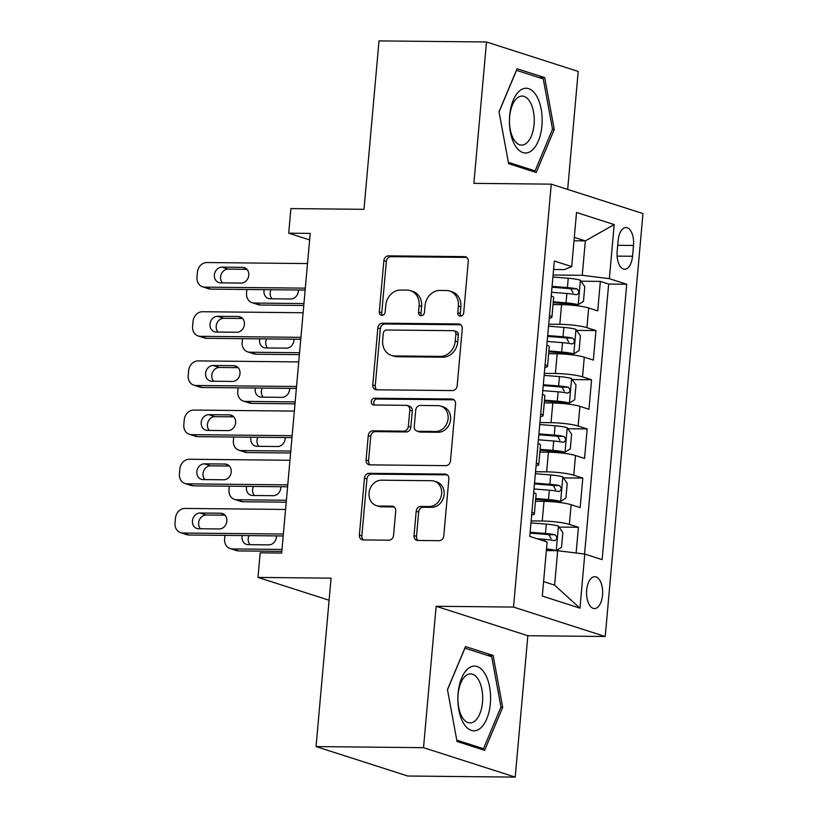 <?xml version="1.0" encoding="UTF-8"?>
<svg xmlns="http://www.w3.org/2000/svg" width="818" height="818" viewBox="0 0 818 818"><rect width="100%" height="100%" fill="white"/><g stroke="black" fill="none" stroke-linecap="round" stroke-linejoin="round"><path stroke-width="1.23" d="M460.432 316.126A3.425 2.914 -72.2 0 0 463.694 312.783L468.264 261.494A4.888 4.172 -72.2 0 0 465.544 256.791A4.888 4.172 -72.2 0 0 464.481 256.627L388.519 255.86A4.888 4.172 -72.2 0 0 383.867 260.645L379.296 311.924A3.425 2.914 -72.2 0 0 381.198 315.216A3.425 2.914 -72.2 0 0 381.945 315.339A3.425 2.914 -72.2 0 0 385.196 311.985L385.789 305.349A15.644 13.344 -72.2 0 1 400.677 290.042L407.006 290.104A15.644 13.344 -72.2 0 1 410.411 290.656A15.644 13.344 -72.2 0 1 419.133 305.687L418.54 312.323A3.425 2.914 -72.2 0 0 420.442 315.615A3.425 2.914 -72.2 0 0 421.188 315.738A3.425 2.914 -72.2 0 0 424.44 312.384L425.033 305.748A15.644 13.344 -72.2 0 1 439.92 290.441L446.25 290.502A15.644 13.344 -72.2 0 1 449.655 291.044A15.644 13.344 -72.2 0 1 458.377 306.085L457.783 312.721A3.425 2.914 -72.2 0 0 459.685 316.014A3.425 2.914 -72.2 0 0 460.432 316.126M602.539 595.167A15.941 8.057 90.6 0 0 594.768 576.68A15.941 8.057 90.6 0 0 586.68 590.075A15.941 8.057 90.6 0 0 594.451 608.561A15.941 8.057 90.6 0 0 602.539 595.167M414.031 535.606A4.888 4.172 -72.2 0 0 416.751 540.309A4.888 4.172 -72.2 0 0 417.814 540.473L439.123 540.688A4.888 4.172 -72.2 0 0 443.775 535.913L448.857 478.949A4.888 4.172 -72.2 0 0 446.137 474.256A4.888 4.172 -72.2 0 0 445.074 474.082L369.112 473.315A4.888 4.172 -72.2 0 0 364.46 478.101L359.378 535.054A4.888 4.172 -72.2 0 0 362.108 539.757A4.888 4.172 -72.2 0 0 363.172 539.921L388.908 540.187A4.888 4.172 -72.2 0 0 393.56 535.401L395.738 511.025A4.888 4.172 -72.2 0 0 393.008 506.322A4.888 4.172 -72.2 0 0 391.945 506.158L379.184 506.025A13.078 11.155 -72.2 0 1 376.331 505.565A13.078 11.155 -72.2 0 1 369.286 491.342A13.078 11.155 -72.2 0 1 381.485 480.197L431.495 480.708A13.078 11.155 -72.2 0 1 434.338 481.168A13.078 11.155 -72.2 0 1 441.383 495.391A13.078 11.155 -72.2 0 1 429.184 506.526L420.851 506.444A4.888 4.172 -72.2 0 0 416.198 511.23L414.031 535.606L416.505 536.404A4.888 4.172 -72.2 0 0 418.08 540.483M567.672 189.418L578.203 71.422L486.495 41.984L379.02 40.9L363.99 209.326L290.901 208.59L288.713 233.181L310.206 233.396L281.678 553.04L260.185 552.825L257.987 577.416L329.102 600.238M423.519 747.662L515.217 777.1L527.835 635.719L436.137 606.281L423.519 747.662L316.045 746.578L331.075 578.152L257.987 577.416M436.137 606.281L513.52 607.068L551.271 184.152L642.968 213.58L605.228 636.496L513.52 607.068M486.495 41.984L473.878 183.365L551.271 184.152M452.528 390.575A4.888 4.172 -72.2 0 0 457.17 385.789L462.262 328.826A4.888 4.172 -72.2 0 0 459.532 324.132A4.888 4.172 -72.2 0 0 458.469 323.959L382.507 323.192A4.888 4.172 -72.2 0 0 377.855 327.977L372.773 384.941A4.888 4.172 -72.2 0 0 375.503 389.634A4.888 4.172 -72.2 0 0 376.566 389.808L452.528 390.575M455.554 403.887L450.473 460.851A4.888 4.172 -72.2 0 1 445.82 465.636L369.869 464.869A4.888 4.172 -72.2 0 1 368.806 464.696A4.888 4.172 -72.2 0 1 366.075 459.992L368.253 435.616A4.888 4.172 -72.2 0 1 372.906 430.83L403.703 431.147A4.888 4.172 -72.2 0 0 408.356 426.362L409.798 410.196A4.888 4.172 -72.2 0 0 407.078 405.493A4.888 4.172 -72.2 0 0 406.014 405.319L373.938 405.002A3.425 2.914 -72.2 0 1 373.202 404.879A3.425 2.914 -72.2 0 1 371.352 401.157A3.425 2.914 -72.2 0 1 374.542 398.243L451.771 399.02A4.888 4.172 -72.2 0 1 452.835 399.194A4.888 4.172 -72.2 0 1 455.554 403.887M515.217 777.1L407.742 776.016L316.045 746.578M576.117 552.988L578.418 527.283L559.052 527.089M531.158 520.913L542.262 521.025A19.929 2.659 5.1 0 1 569.369 524.379L571.128 504.706L580.166 507.61L582.805 478.101L563.438 477.906M535.545 471.73L546.649 471.843A19.929 2.659 5.1 0 1 573.755 475.197L575.514 455.534L584.563 458.428L587.191 428.929L567.825 428.734M539.931 422.558L551.035 422.671A19.929 2.659 5.1 0 1 578.142 426.025L579.901 406.352L588.95 409.256L591.578 379.746L572.222 379.552M544.318 373.376L555.422 373.489A19.929 2.659 5.1 0 1 582.539 376.842L584.287 357.18L593.336 360.084L595.974 330.574L586.925 327.67A19.929 2.659 -174.9 0 0 559.819 324.317L548.704 324.204M576.608 330.38L595.974 330.574M571.128 504.706A19.929 2.659 -174.9 0 0 544.011 501.352L535.473 501.26M575.514 455.534A19.929 2.659 -174.9 0 0 548.408 452.17L539.86 452.088M579.901 406.352A19.929 2.659 -174.9 0 0 552.794 402.998L544.256 402.906M584.287 357.18A19.929 2.659 -174.9 0 0 557.181 353.816L548.643 353.734M618.132 240.512L617.161 251.331A15.44 7.802 90.6 0 0 624.686 269.245A15.44 7.802 90.6 0 0 632.529 256.269L633.5 245.451A15.44 7.802 90.6 0 0 625.964 227.537A15.44 7.802 90.6 0 0 618.132 240.512M543.581 581.588L554.604 585.136L557.682 550.708L584.788 554.062L602.14 559.635L626.721 284.245L609.369 278.672L582.263 275.318L553.101 275.022M584.788 554.062L579.962 608.163L542.293 596.066L547.119 541.976L529.767 536.404L554.348 261.014L571.7 266.586L576.526 212.486L614.195 224.582L609.369 278.672M584.563 554.031L608.664 284.061L600.361 281.402L597.723 310.901L588.684 307.997A19.929 2.659 -174.9 0 0 561.567 304.644L553.029 304.562M549.236 318.243A19.929 2.659 -174.9 0 0 551.905 317.179A19.929 2.659 -174.9 0 0 549.471 315.646M551.905 317.179L553.663 297.507A19.929 2.659 -174.9 0 0 551.23 295.983M582.539 376.842L591.578 379.746M578.142 426.025L587.191 428.929M573.755 475.197L582.805 478.101M569.369 524.379L578.418 527.283M557.682 550.708L546.352 550.596M582.263 275.318L585.33 240.901L574.308 237.363M574.001 240.778L585.33 240.901L614.195 224.582M553.592 269.48L564.41 269.592L571.7 266.586M527.835 635.719L605.228 636.496M288.713 233.181L309.623 239.889M580.995 281.198L600.361 281.402M608.664 284.061L626.721 284.245M545.085 364.828A19.929 2.659 5.1 0 1 547.518 366.352L549.267 346.679A19.929 2.659 -174.9 0 0 546.843 345.155M540.698 414A19.929 2.659 5.1 0 1 543.121 415.534L544.88 395.861A19.929 2.659 -174.9 0 0 542.446 394.337M547.518 366.352A19.929 2.659 5.1 0 1 544.849 367.425M536.301 463.182A19.929 2.659 5.1 0 1 538.735 464.706L540.494 445.033A19.929 2.659 -174.9 0 0 538.06 443.509M543.121 415.534A19.929 2.659 5.1 0 1 540.463 416.597M531.915 512.354A19.929 2.659 5.1 0 1 534.348 513.878L536.107 494.215A19.929 2.659 -174.9 0 0 533.673 492.681M538.735 464.706A19.929 2.659 5.1 0 1 536.076 465.779M534.348 513.878A19.929 2.659 5.1 0 1 531.69 514.951M579.962 608.163L554.604 585.136M499.031 111.769L508.602 163.651L536.219 172.516L554.256 129.5L544.686 77.608L517.068 68.743L499.031 111.769M484.645 750.341L502.692 707.314L493.121 655.433L465.503 646.568L447.456 689.594L457.027 741.476L484.645 750.341M538.95 77.546L544.686 77.608M552.426 129.479L554.256 129.5M487.375 655.371L493.121 655.433M500.861 707.304L502.692 707.314M461.035 316.065A3.425 2.914 -72.2 0 1 460.258 313.519L460.851 306.883A15.644 13.344 -72.2 0 0 452.129 291.842L449.655 291.044M410.411 290.656L412.885 291.443A15.644 13.344 -72.2 0 1 421.607 306.484L421.014 313.12A3.425 2.914 -72.2 0 0 421.791 315.666M466.7 257.414L390.994 256.658A4.888 4.172 -72.2 0 0 386.352 261.433L381.771 312.721A3.425 2.914 -72.2 0 0 382.548 315.278M460.687 324.756L384.992 323.989A4.888 4.172 -72.2 0 0 380.339 328.775L375.257 385.728A4.888 4.172 -72.2 0 0 376.822 389.808M455.871 334.081A3.425 2.914 -72.2 0 0 453.97 330.789A3.425 2.914 -72.2 0 0 453.223 330.676L386.546 330.002A3.425 2.914 -72.2 0 0 383.294 333.345L382.671 340.349A15.644 13.344 -72.2 0 0 391.393 355.38A15.644 13.344 -72.2 0 0 394.797 355.932L440.37 356.392A15.644 13.344 -72.2 0 0 455.248 341.075L455.871 334.081L458.356 334.879A3.425 2.914 -72.2 0 0 456.444 331.587L453.97 330.789M391.393 355.38L393.867 356.178A15.644 13.344 -72.2 0 0 397.272 356.73L394.797 355.932M458.356 334.879L457.732 341.873A15.644 13.344 -72.2 0 1 442.845 357.19L397.272 356.73M407.078 405.493L409.552 406.29A4.888 4.172 -72.2 0 1 412.282 410.984L410.841 427.16A4.888 4.172 -72.2 0 1 406.188 431.945L375.38 431.628A4.888 4.172 -72.2 0 0 370.728 436.413L368.56 460.79A4.888 4.172 -72.2 0 0 370.125 464.869M453.99 399.818L377.026 399.041A3.425 2.914 -72.2 0 0 374.041 401.249A3.425 2.914 -72.2 0 0 374.613 405.002M435.677 431.464A13.078 11.155 -72.2 0 0 447.875 420.329A13.078 11.155 -72.2 0 0 440.82 406.106A13.078 11.155 -72.2 0 0 437.978 405.646L420.36 405.462A4.888 4.172 -72.2 0 0 415.708 410.247L414.266 426.423A4.888 4.172 -72.2 0 0 416.996 431.117A4.888 4.172 -72.2 0 0 418.059 431.291L435.677 431.464L438.151 432.262A13.078 11.155 -72.2 0 0 450.35 421.127A13.078 11.155 -72.2 0 0 443.305 406.894L440.82 406.106M416.996 431.117L419.47 431.914A4.888 4.172 -72.2 0 0 420.534 432.088L418.059 431.291M438.151 432.262L420.534 432.088M434.338 481.168L436.812 481.955A13.078 11.155 -72.2 0 1 443.867 496.189A13.078 11.155 -72.2 0 1 431.669 507.324L423.335 507.242A4.888 4.172 -72.2 0 0 418.683 512.027L416.505 536.404M376.331 505.565L378.816 506.362A13.078 11.155 -72.2 0 0 381.658 506.823L379.184 506.025M394.164 506.945L381.658 506.823M447.293 474.869L371.587 474.113A4.888 4.172 -72.2 0 0 366.945 478.888L361.853 535.851A4.888 4.172 -72.2 0 0 363.427 539.931M553.193 302.67L566.414 303.734A6.728 0.9 -174.9 0 1 572.477 304.685L578.07 304.736L583.469 301.413L584.778 286.658L580.259 280.155A13.2 1.759 -174.9 0 0 568.244 278.243L552.917 277.016M578.07 304.736A13.2 1.759 -174.9 0 0 566.046 302.834L553.275 301.811M303.948 303.55L254.265 303.049L260.461 305.032A9.959 8.497 107.8 0 1 258.294 304.685L252.097 302.701A9.959 8.497 -72.2 0 0 254.265 303.049M303.775 305.472L260.461 305.032M270.993 289.736A7.975 6.8 -72.2 0 0 271.995 298.795M551.557 292.261L566.884 293.488A13.2 1.759 5.1 0 1 576.516 294.797C579.308 293.447 579.481 291.484 577.038 288.887A13.2 1.759 -174.9 0 0 567.406 287.588L552.089 286.361M552.007 287.22L567.784 288.488A6.728 0.9 5.1 0 1 570.852 288.826L573.06 292.824M264.142 289.664A7.975 6.8 -72.2 0 0 268.406 298.498A7.975 6.8 -72.2 0 0 270.134 298.774L290.779 298.989A7.975 6.8 -72.2 0 0 298.386 290.012M246.872 289.49L246.545 293.13A9.959 8.497 -72.2 0 0 252.097 302.701M305.319 288.151L204.694 287.138A9.959 8.497 -72.2 0 1 202.527 286.791A9.959 8.497 -72.2 0 1 196.974 277.22L197.414 272.302A9.959 8.497 -72.2 0 1 206.893 262.547L307.517 263.57M202.527 286.791L208.723 288.774A9.959 8.497 107.8 0 0 210.891 289.122L305.145 290.073M220.574 282.864A7.975 6.8 107.8 0 1 218.835 282.588A7.975 6.8 107.8 0 1 214.541 273.918A7.975 6.8 107.8 0 1 221.975 267.128L242.609 267.343A7.975 6.8 107.8 0 1 244.347 267.619A7.975 6.8 107.8 0 1 248.641 276.29A7.975 6.8 107.8 0 1 241.208 283.079L220.574 282.864M222.435 282.885A7.975 6.8 107.8 0 1 221.269 274.173A7.975 6.8 107.8 0 1 228.171 269.122L246.944 269.306M541.894 125.798A32.383 16.36 90.6 0 0 528.632 88.661A32.383 16.36 90.6 0 0 509.675 115.45A32.383 16.36 90.6 0 0 522.927 152.588A32.383 16.36 90.6 0 0 541.894 125.798M534.062 124.5A24.52 12.382 90.6 0 0 522.109 96.064A24.52 12.382 90.6 0 0 509.665 116.667A24.52 12.382 90.6 0 0 521.618 145.103A24.52 12.382 90.6 0 0 534.062 124.5M499.062 111.954L516.506 70.348L543.264 78.937L552.539 129.213L535.064 170.901L508.356 162.322M531.035 170.86L535.064 170.901M484.737 673.347A32.383 16.36 90.6 0 0 461.689 677.989A32.383 16.36 90.6 0 0 463.694 723.541A32.383 16.36 90.6 0 0 486.741 718.91A32.383 16.36 90.6 0 0 484.737 673.347M478.264 679.4A24.52 12.382 90.6 0 0 470.544 673.889A24.52 12.382 90.6 0 0 458.704 690.126A24.52 12.382 90.6 0 0 462.323 717.406A24.52 12.382 90.6 0 0 470.053 722.918A24.52 12.382 90.6 0 0 481.894 706.691A24.52 12.382 90.6 0 0 478.264 679.4M479.471 748.674L483.489 748.715L456.781 740.147M447.497 689.768L464.941 648.173L491.7 656.762L500.974 707.038L483.489 748.715M548.806 351.852L562.027 352.906A6.728 0.9 -174.9 0 1 568.091 353.857L573.684 353.918L579.072 350.585L580.391 335.84L575.872 329.327A13.2 1.759 -174.9 0 0 563.858 327.415L548.53 326.198M573.684 353.918A13.2 1.759 -174.9 0 0 561.659 352.006L548.888 350.983M299.552 352.722L249.879 352.221L256.075 354.214A9.959 8.497 107.8 0 1 253.907 353.867L247.711 351.873A9.959 8.497 -72.2 0 0 249.879 352.221M299.378 354.654L256.075 354.214M266.607 338.908A7.975 6.8 -72.2 0 0 267.609 347.977M547.17 341.443L562.498 342.66A13.2 1.759 5.1 0 1 572.13 343.969C574.911 342.63 575.085 340.656 572.651 338.069A13.2 1.759 -174.9 0 0 563.019 336.76L547.702 335.533M547.62 336.402L563.387 337.66A6.728 0.9 5.1 0 1 566.465 338.008L568.663 341.996M259.756 338.836A7.975 6.8 -72.2 0 0 264.02 347.681A7.975 6.8 -72.2 0 0 265.748 347.957L286.382 348.161A7.975 6.8 -72.2 0 0 293.989 339.184M242.486 338.662L242.159 342.302A9.959 8.497 -72.2 0 0 247.711 351.873M544.42 401.024L557.641 402.078A6.728 0.9 -174.9 0 1 563.704 403.039L569.287 403.09L574.686 399.767L576.005 385.012L571.485 378.499A13.2 1.759 -174.9 0 0 559.471 376.597L544.144 375.37M569.287 403.09A13.2 1.759 -174.9 0 0 557.273 401.188L544.502 400.166M295.165 401.904L245.492 401.403L251.688 403.386A9.959 8.497 107.8 0 1 249.521 403.039L243.324 401.055A9.959 8.497 -72.2 0 0 245.492 401.403M294.991 403.826L251.688 403.386M262.21 388.09A7.975 6.8 -72.2 0 0 263.222 397.149M542.784 390.615L558.111 391.842A13.2 1.759 5.1 0 1 567.733 393.141C570.524 391.802 570.698 389.838 568.265 387.241A13.2 1.759 -174.9 0 0 558.633 385.943L543.305 384.716M543.234 385.575L559.001 386.842A6.728 0.9 5.1 0 1 562.078 387.18L564.277 391.178M255.369 388.018A7.975 6.8 -72.2 0 0 259.623 396.853A7.975 6.8 -72.2 0 0 261.361 397.129L281.995 397.344A7.975 6.8 -72.2 0 0 289.603 388.366M238.089 387.844L237.772 391.474A9.959 8.497 -72.2 0 0 243.324 401.055M540.033 450.207L553.254 451.26A6.728 0.9 -174.9 0 1 559.308 452.211L564.901 452.272L570.299 448.939L571.618 434.184L567.099 427.681A13.2 1.759 -174.9 0 0 555.074 425.769L539.757 424.542M564.901 452.272A13.2 1.759 -174.9 0 0 552.886 450.36L540.105 449.338M290.779 451.076L241.095 450.575L247.292 452.569A9.959 8.497 107.8 0 1 245.124 452.221L238.928 450.227A9.959 8.497 -72.2 0 0 241.095 450.575M290.605 452.998L247.292 452.569M257.823 437.262A7.975 6.8 -72.2 0 0 258.836 446.321M538.397 439.787L553.714 441.014A13.2 1.759 5.1 0 1 563.346 442.323C566.138 440.974 566.312 439.01 563.878 436.423A13.2 1.759 -174.9 0 0 554.246 435.115L538.919 433.888M538.847 434.757L554.614 436.014A6.728 0.9 5.1 0 1 557.692 436.362L559.89 440.35M250.973 437.19A7.975 6.8 -72.2 0 0 255.236 446.025A7.975 6.8 -72.2 0 0 256.975 446.311L277.609 446.516A7.975 6.8 -72.2 0 0 285.216 437.538M233.703 437.016L233.375 440.657A9.959 8.497 -72.2 0 0 238.928 450.227M535.647 499.379L548.868 500.432A6.728 0.9 -174.9 0 1 554.921 501.383L560.514 501.444L565.913 498.121L567.232 483.366L562.702 476.853A13.2 1.759 -174.9 0 0 550.688 474.951L535.361 473.724M560.514 501.444A13.2 1.759 -174.9 0 0 548.489 499.532L535.718 498.52M286.392 500.258L236.709 499.757L242.905 501.741A9.959 8.497 107.8 0 1 240.737 501.393L234.541 499.409A9.959 8.497 -72.2 0 0 236.709 499.757M286.218 502.18L242.905 501.741M253.437 486.434A7.975 6.8 -72.2 0 0 254.439 495.504M534.001 488.97L549.328 490.197A13.2 1.759 5.1 0 1 558.96 491.495C561.751 490.156 561.925 488.182 559.481 485.595A13.2 1.759 -174.9 0 0 549.86 484.297L534.532 483.07M534.451 483.929L550.228 485.186A6.728 0.9 5.1 0 1 553.295 485.534L555.504 489.532M246.586 486.373A7.975 6.8 -72.2 0 0 250.85 495.207A7.975 6.8 -72.2 0 0 252.578 495.483L273.222 495.688A7.975 6.8 -72.2 0 0 280.83 486.71M229.316 486.199L228.989 489.829A9.959 8.497 -72.2 0 0 234.541 499.409M300.932 337.333L200.308 336.31A9.959 8.497 -72.2 0 1 198.14 335.963A9.959 8.497 -72.2 0 1 192.588 326.392L193.028 321.474A9.959 8.497 -72.2 0 1 202.506 311.73L303.12 312.742M198.14 335.963L204.336 337.957A9.959 8.497 107.8 0 0 206.504 338.304L300.758 339.255M216.177 332.047A7.975 6.8 107.8 0 1 214.449 331.76A7.975 6.8 107.8 0 1 210.154 323.09A7.975 6.8 107.8 0 1 217.588 316.31L238.222 316.515A7.975 6.8 107.8 0 1 239.95 316.791A7.975 6.8 107.8 0 1 244.255 325.462A7.975 6.8 107.8 0 1 236.821 332.251L216.177 332.047M218.038 332.067A7.975 6.8 107.8 0 1 216.882 323.345A7.975 6.8 107.8 0 1 223.784 318.294L242.557 318.488M296.535 386.505L195.921 385.493A9.959 8.497 -72.2 0 1 193.754 385.145A9.959 8.497 -72.2 0 1 188.201 375.564L188.641 370.646A9.959 8.497 -72.2 0 1 198.109 360.902L298.734 361.914M193.754 385.145L199.95 387.129A9.959 8.497 107.8 0 0 202.118 387.476L296.372 388.427M211.79 381.219A7.975 6.8 107.8 0 1 210.062 380.943A7.975 6.8 107.8 0 1 205.768 372.272A7.975 6.8 107.8 0 1 213.191 365.482L233.836 365.697A7.975 6.8 107.8 0 1 235.564 365.973A7.975 6.8 107.8 0 1 239.858 374.644A7.975 6.8 107.8 0 1 232.424 381.433L211.79 381.219M213.651 381.239A7.975 6.8 107.8 0 1 212.496 372.527A7.975 6.8 107.8 0 1 219.388 367.476L238.171 367.66M292.149 435.687L191.535 434.665A9.959 8.497 -72.2 0 1 189.367 434.317A9.959 8.497 -72.2 0 1 183.815 424.746L184.244 419.828A9.959 8.497 -72.2 0 1 193.723 410.074L294.347 411.096M189.367 434.317L195.563 436.311A9.959 8.497 107.8 0 0 197.731 436.659L291.975 437.61M207.404 430.401A7.975 6.8 107.8 0 1 205.666 430.115A7.975 6.8 107.8 0 1 201.371 421.444A7.975 6.8 107.8 0 1 208.805 414.665L229.439 414.869A7.975 6.8 107.8 0 1 231.177 415.145A7.975 6.8 107.8 0 1 235.472 423.816A7.975 6.8 107.8 0 1 228.038 430.605L207.404 430.401M209.265 430.411A7.975 6.8 107.8 0 1 208.099 421.699A7.975 6.8 107.8 0 1 215.001 416.648L233.774 416.843M287.762 484.859L187.138 483.847A9.959 8.497 -72.2 0 1 184.97 483.489A9.959 8.497 -72.2 0 1 179.418 473.919L179.858 469A9.959 8.497 -72.2 0 1 189.336 459.256L289.961 460.268M184.97 483.489L191.167 485.483A9.959 8.497 107.8 0 0 193.334 485.831L287.588 486.782M203.017 479.573A7.975 6.8 107.8 0 1 201.279 479.297A7.975 6.8 107.8 0 1 196.985 470.626A7.975 6.8 107.8 0 1 204.418 463.837L225.052 464.041A7.975 6.8 107.8 0 1 226.791 464.327A7.975 6.8 107.8 0 1 231.085 472.998A7.975 6.8 107.8 0 1 223.651 479.777L203.017 479.573M204.878 479.593A7.975 6.8 107.8 0 1 203.713 470.882A7.975 6.8 107.8 0 1 210.615 465.82L229.388 466.015M546.424 549.808A6.728 0.9 -174.9 0 1 550.534 550.565L556.128 550.616L561.526 547.293L562.835 532.538L558.316 526.035A13.2 1.759 -174.9 0 0 546.301 524.123L530.974 522.896M556.128 550.616A13.2 1.759 -174.9 0 0 546.496 548.929M281.995 549.43L232.322 548.929L238.519 550.923A9.959 8.497 107.8 0 1 236.351 550.565L230.155 548.581A9.959 8.497 -72.2 0 0 232.322 548.929M281.832 551.352L238.519 550.923M249.05 535.616A7.975 6.8 -72.2 0 0 250.052 544.676M537.048 538.735L544.941 539.369A13.2 1.759 5.1 0 1 554.573 540.678C557.355 539.328 557.539 537.365 555.095 534.778A13.2 1.759 -174.9 0 0 545.463 533.469L530.146 532.242M530.064 533.111L545.831 534.369A6.728 0.9 5.1 0 1 548.909 534.706L551.117 538.704M242.2 535.545A7.975 6.8 -72.2 0 0 246.463 544.379A7.975 6.8 -72.2 0 0 248.191 544.655L268.825 544.87A7.975 6.8 -72.2 0 0 276.433 535.892M224.93 535.371L224.602 539.011A9.959 8.497 -72.2 0 0 230.155 548.581M283.376 534.031L182.751 533.019A9.959 8.497 -72.2 0 1 180.584 532.671A9.959 8.497 -72.2 0 1 175.032 523.101L175.471 518.183A9.959 8.497 -72.2 0 1 184.95 508.428L285.564 509.45M180.584 532.671L186.78 534.655A9.959 8.497 107.8 0 0 188.948 535.003L283.202 535.964M198.621 528.745A7.975 6.8 107.8 0 1 196.893 528.469A7.975 6.8 107.8 0 1 192.598 519.798A7.975 6.8 107.8 0 1 200.032 513.009L220.666 513.223A7.975 6.8 107.8 0 1 222.404 513.5A7.975 6.8 107.8 0 1 226.698 522.17A7.975 6.8 107.8 0 1 219.265 528.96L198.621 528.745M200.482 528.765A7.975 6.8 107.8 0 1 199.326 520.054A7.975 6.8 107.8 0 1 206.228 515.003L225.001 515.187M542.262 521.025L544.011 501.352M546.649 471.843L548.408 452.17M551.035 422.671L552.794 402.998M555.422 373.489L557.181 353.816M559.819 324.317L561.567 304.644M586.925 327.67L588.684 307.997M617.702 245.288L633.5 245.451M617.12 256.106L632.529 256.269M460.851 306.883L458.377 306.085M421.014 313.12L418.54 312.323M421.607 306.484L419.133 305.687M381.771 312.721L379.296 311.924M386.352 261.433L383.867 260.645M390.994 256.658L388.519 255.86M466.505 257.271L464.481 256.627M460.258 313.519L457.783 312.721M375.257 385.728L372.773 384.941M380.339 328.775L377.855 327.977M384.992 323.989L382.507 323.192M460.493 324.613L458.469 323.959M442.845 357.19L440.37 356.392M457.732 341.873L455.248 341.075M368.56 460.79L366.075 459.992M370.728 436.413L368.253 435.616M375.38 431.628L372.906 430.83M406.188 431.945L403.703 431.147M410.841 427.16L408.356 426.362M412.282 410.984L409.798 410.196M377.026 399.041L374.542 398.243M453.796 399.675L451.771 399.02M418.683 512.027L416.198 511.23M423.335 507.242L420.851 506.444M431.669 507.324L429.184 506.526M393.969 506.802L391.945 506.158M361.853 535.851L359.378 535.054M366.945 478.888L364.46 478.101M371.587 474.113L369.112 473.315M447.098 474.726L445.074 474.082M578.203 304.654L580.381 280.308M567.406 287.588L568.244 278.243M566.046 302.834L566.884 293.488M570.852 288.826L577.038 288.887M210.891 289.122L204.694 287.138M221.975 267.128L228.171 269.122M242.609 267.343L245.911 268.396M573.817 353.836L575.984 329.49M563.019 336.76L563.858 327.415M561.659 352.006L562.498 342.66M566.465 338.008L572.651 338.069M569.43 403.008L571.598 378.662M558.633 385.943L559.471 376.597M557.273 401.188L558.111 391.842M562.078 387.18L568.265 387.241M565.034 452.18L567.211 427.845M554.246 435.115L555.074 425.769M552.886 450.36L553.714 441.014M557.692 436.362L563.878 436.423M560.647 501.362L562.825 477.017M549.86 484.297L550.688 474.951M548.489 499.532L549.328 490.197M553.295 485.534L559.481 485.595M206.504 338.304L200.308 336.31M217.588 316.31L223.784 318.294M238.222 316.515L241.525 317.578M202.118 387.476L195.921 385.493M213.191 365.482L219.388 367.476M233.836 365.697L237.138 366.75M197.731 436.659L191.535 434.665M208.805 414.665L215.001 416.648M229.439 414.869L232.752 415.933M193.334 485.831L187.138 483.847M204.418 463.837L210.615 465.82M225.052 464.041L228.365 465.105M556.26 550.534L558.428 526.199M545.463 533.469L546.301 524.123M544.778 541.219L544.941 539.369M548.909 534.706L555.095 534.778M188.948 535.003L182.751 533.019M200.032 513.009L206.228 515.003M220.666 513.223L223.968 514.287"/></g></svg>
